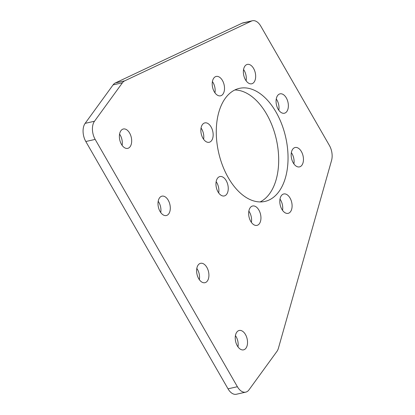 <?xml version="1.0" encoding="UTF-8"?>
<svg xmlns="http://www.w3.org/2000/svg" width="415" height="415" viewBox="0 0 415 415"><rect width="100%" height="100%" fill="white"/><g stroke="black" fill="none" stroke-linecap="round" stroke-linejoin="round"><path stroke-width="0.62" d="M301.902 165.196A9.934 5.898 -102.7 0 1 299.495 166.892A9.934 5.898 -102.7 0 1 292.243 160.766A9.934 5.898 -102.7 0 1 292.71 149.208A9.934 5.898 -102.7 0 1 295.117 147.512A9.934 5.898 -102.7 0 1 302.374 153.638A9.934 5.898 -102.7 0 1 301.902 165.196M290.547 211.655A9.934 5.898 -102.7 0 1 288.14 213.352A9.934 5.898 -102.7 0 1 280.882 207.225A9.934 5.898 -102.7 0 1 281.349 195.662A9.934 5.898 -102.7 0 1 283.761 193.966A9.934 5.898 -102.7 0 1 291.014 200.092A9.934 5.898 -102.7 0 1 290.547 211.655M259.396 223.685A9.934 5.898 -102.7 0 1 256.989 225.381A9.934 5.898 -102.7 0 1 249.731 219.255A9.934 5.898 -102.7 0 1 250.198 207.697A9.934 5.898 -102.7 0 1 252.611 206.001A9.934 5.898 -102.7 0 1 259.863 212.127A9.934 5.898 -102.7 0 1 259.396 223.685M226.699 194.246A9.934 5.898 -102.7 0 1 224.292 195.942A9.934 5.898 -102.7 0 1 217.035 189.816A9.934 5.898 -102.7 0 1 217.501 178.258A9.934 5.898 -102.7 0 1 219.914 176.562A9.934 5.898 -102.7 0 1 227.166 182.688A9.934 5.898 -102.7 0 1 226.699 194.246M211.609 140.581A9.934 5.898 -102.7 0 1 209.202 142.278A9.934 5.898 -102.7 0 1 201.944 136.151A9.934 5.898 -102.7 0 1 202.411 124.588A9.934 5.898 -102.7 0 1 204.823 122.892A9.934 5.898 -102.7 0 1 212.075 129.018A9.934 5.898 -102.7 0 1 211.609 140.581M222.964 94.127A9.934 5.898 -102.7 0 1 220.557 95.818A9.934 5.898 -102.7 0 1 213.3 89.697A9.934 5.898 -102.7 0 1 213.772 78.134A9.934 5.898 -102.7 0 1 216.179 76.438A9.934 5.898 -102.7 0 1 223.431 82.564A9.934 5.898 -102.7 0 1 222.964 94.127M254.115 82.092A9.934 5.898 -102.7 0 1 251.708 83.789A9.934 5.898 -102.7 0 1 244.451 77.662A9.934 5.898 -102.7 0 1 244.923 66.099A9.934 5.898 -102.7 0 1 247.33 64.403A9.934 5.898 -102.7 0 1 254.582 70.529A9.934 5.898 -102.7 0 1 254.115 82.092M234.828 89.972A57.96 34.393 -102.7 0 1 273.703 129.973A57.96 34.393 -102.7 0 1 269.62 193.655A57.96 34.393 -102.7 0 1 260.127 201.929M278.979 191.538A57.96 34.393 -102.7 0 1 264.931 201.425A57.96 34.393 -102.7 0 1 222.611 165.694A57.96 34.393 -102.7 0 1 225.335 98.251A57.96 34.393 -102.7 0 1 239.382 88.364A57.96 34.393 -102.7 0 1 281.707 124.095A57.96 34.393 -102.7 0 1 278.979 191.538M286.812 111.531A9.934 5.898 -102.7 0 1 284.405 113.228A9.934 5.898 -102.7 0 1 277.153 107.101A9.934 5.898 -102.7 0 1 277.619 95.538A9.934 5.898 -102.7 0 1 280.026 93.847A9.934 5.898 -102.7 0 1 287.284 99.968A9.934 5.898 -102.7 0 1 286.812 111.531M168.744 213.844A9.934 5.898 -102.7 0 1 166.337 215.535A9.934 5.898 -102.7 0 1 159.08 209.414A9.934 5.898 -102.7 0 1 159.547 197.851A9.934 5.898 -102.7 0 1 161.959 196.155A9.934 5.898 -102.7 0 1 169.211 202.281A9.934 5.898 -102.7 0 1 168.744 213.844M130.128 146.682A9.934 5.898 -102.7 0 1 127.716 148.378A9.934 5.898 -102.7 0 1 120.464 142.252A9.934 5.898 -102.7 0 1 120.931 130.689A9.934 5.898 -102.7 0 1 123.338 128.998A9.934 5.898 -102.7 0 1 130.595 135.119A9.934 5.898 -102.7 0 1 130.128 146.682M245.981 348.159A9.934 5.898 -102.7 0 1 243.574 349.855A9.934 5.898 -102.7 0 1 236.317 343.729A9.934 5.898 -102.7 0 1 236.783 332.171A9.934 5.898 -102.7 0 1 239.196 330.475A9.934 5.898 -102.7 0 1 246.448 336.601A9.934 5.898 -102.7 0 1 245.981 348.159M207.365 281.002A9.934 5.898 -102.7 0 1 204.953 282.698A9.934 5.898 -102.7 0 1 197.701 276.572A9.934 5.898 -102.7 0 1 198.168 265.009A9.934 5.898 -102.7 0 1 200.575 263.312A9.934 5.898 -102.7 0 1 207.832 269.439A9.934 5.898 -102.7 0 1 207.365 281.002M329.396 145.452A13.249 7.859 -102.7 0 1 331.569 160.408L278.418 348.206A13.249 7.859 -102.7 0 1 276.919 351.417L248.969 389.877A13.249 7.859 -102.7 0 1 245.758 392.134A13.249 7.859 -102.7 0 1 237.385 386.718L95.175 139.404A13.249 7.859 -102.7 0 1 94.496 121.237L122.446 82.777A13.249 7.859 -102.7 0 1 124.682 80.852L251.454 21.087A13.249 7.859 -102.7 0 1 252.429 20.75A13.249 7.859 -102.7 0 1 260.802 26.166L329.396 145.452M245.758 392.134L236.4 394.25A13.249 7.859 -102.7 0 1 228.027 388.834L85.812 141.515A13.249 7.859 -102.7 0 1 85.137 123.354L113.088 84.893A13.249 7.859 -102.7 0 1 115.323 82.969L242.09 23.204A13.249 7.859 -102.7 0 1 243.066 22.867L252.429 20.75M291.356 152.627A9.934 5.898 -102.7 0 1 293.898 163.894M279.995 199.086A9.934 5.898 -102.7 0 1 282.542 210.348M248.844 211.116A9.934 5.898 -102.7 0 1 251.391 222.383M216.148 181.677A9.934 5.898 -102.7 0 1 218.695 192.939M201.057 128.012A9.934 5.898 -102.7 0 1 203.604 139.274M212.413 81.553A9.934 5.898 -102.7 0 1 214.96 92.82M243.564 69.523A9.934 5.898 -102.7 0 1 246.111 80.785M276.265 98.962A9.934 5.898 -102.7 0 1 278.807 110.224M158.193 201.27A9.934 5.898 -102.7 0 1 160.74 212.537M119.577 134.112A9.934 5.898 -102.7 0 1 122.119 145.375M235.43 335.59A9.934 5.898 -102.7 0 1 237.977 346.857M196.814 268.432A9.934 5.898 -102.7 0 1 199.356 279.694M251.454 21.087L242.09 23.204M124.682 80.852L115.323 82.969M122.446 82.777L113.088 84.893M94.496 121.237L85.137 123.354M95.175 139.404L85.812 141.515M237.385 386.718L228.027 388.834"/></g></svg>
